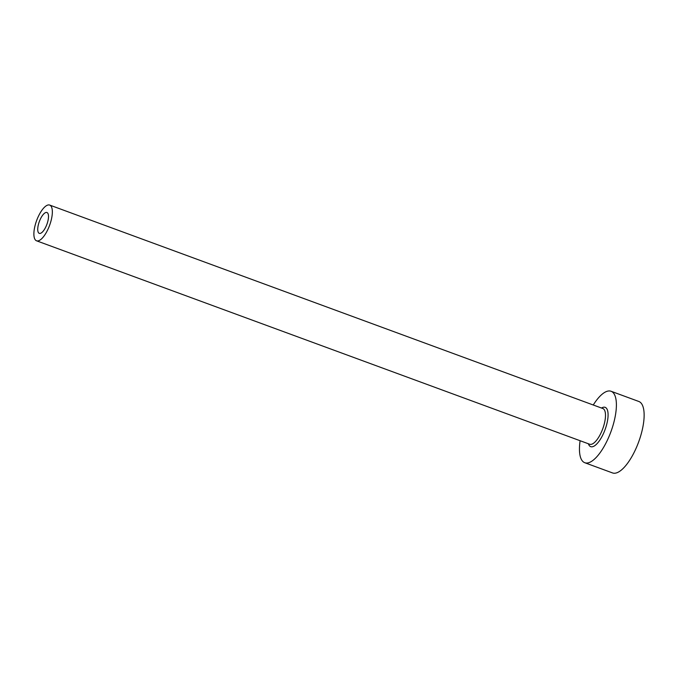 <?xml version="1.0" encoding="UTF-8"?>
<svg xmlns="http://www.w3.org/2000/svg" width="678" height="678" viewBox="0 0 678 678"><rect width="100%" height="100%" fill="white"/><g stroke="black" fill="none" stroke-linecap="round" stroke-linejoin="round"><path stroke-width="1.02" d="M46.435 225.52A11.102 4.034 -69.8 0 0 46.952 212.519A11.102 4.034 -69.8 0 0 39.799 220.358A11.102 4.034 -69.8 0 0 39.282 233.359A11.102 4.034 -69.8 0 0 46.435 225.52M37.426 218.511A19.035 6.916 -69.8 0 0 36.544 240.8A19.035 6.916 -69.8 0 0 48.808 227.359A19.035 6.916 -69.8 0 0 49.689 205.07A19.035 6.916 -69.8 0 0 37.426 218.511M580.114 440.725A38.07 13.831 -69.8 0 0 584.783 462.727A38.07 13.831 -69.8 0 0 609.31 435.844A38.07 13.831 -69.8 0 0 611.064 391.265A38.07 13.831 -69.8 0 0 593.258 404.995M584.783 462.727L612.531 472.93A38.07 13.831 -69.8 0 0 637.049 446.048A38.07 13.831 -69.8 0 0 638.812 401.469L611.064 391.265M601.522 408.037A20.942 7.602 110.2 0 1 607.971 412.639A20.942 7.602 110.2 0 1 604.191 431.861A20.942 7.602 110.2 0 1 588.385 443.768M36.544 240.8L589.69 444.251A19.035 6.916 -69.8 0 0 601.954 430.81A19.035 6.916 -69.8 0 0 602.835 408.52L49.689 205.07"/></g></svg>
